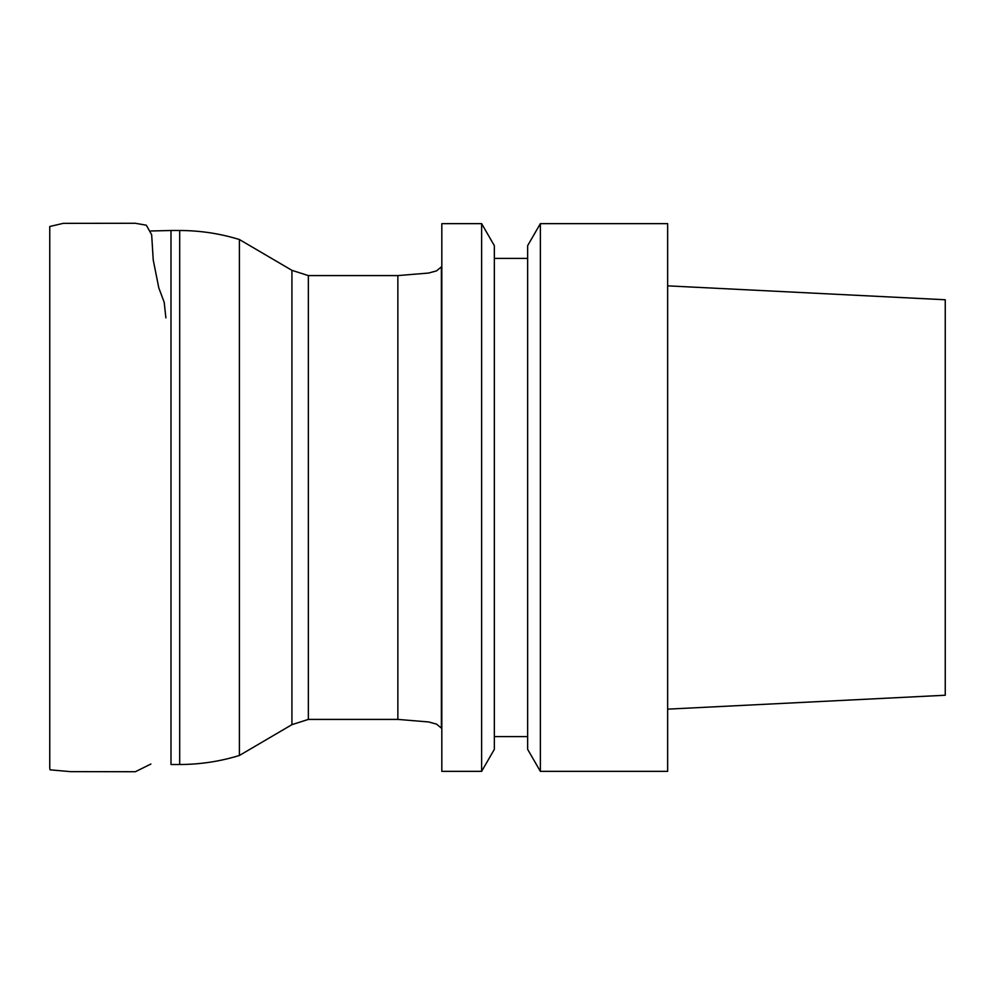 <?xml version="1.0" encoding="UTF-8"?>
<svg xmlns="http://www.w3.org/2000/svg" width="995" height="995" viewBox="0 0 995 995"><rect width="100%" height="100%" fill="white"/><g stroke="black" fill="none" stroke-linecap="round" stroke-linejoin="round"><path stroke-width="1.49" d="M308.35 719.41L397.863 719.41L397.863 275.59L308.35 275.59L308.35 719.41L291.933 724.658L239.397 755.479C219.945 761.461 200.045 764.471 179.697 764.496L170.991 764.496L170.991 230.504L150.904 230.977M239.397 755.479L239.397 239.521C219.945 233.539 200.045 230.529 179.697 230.504L170.991 230.504M397.863 275.59L428.634 273.04L436.482 270.901L441.382 266.884L441.382 728.116L436.482 724.099L428.634 721.96L397.863 719.41M441.817 771.361L441.817 223.639L481.63 223.639L481.63 771.361L441.817 771.361M667.645 771.361L667.645 223.639L540.372 223.639L540.372 771.361L667.645 771.361M540.372 223.639L527.636 245.678L527.636 749.322L540.372 771.361M481.63 223.639L494.353 245.678L494.353 749.322L481.63 771.361M667.645 709.149L945.25 695.244L945.25 299.756L667.645 285.851M179.697 764.496L179.697 230.504M291.933 724.658L291.933 270.341L239.397 239.521M150.904 764.023L135.357 771.722L70.409 771.635L50.098 769.832L49.75 768.115L49.75 226.897M165.879 317.878L164.212 302.331L158.79 287.829L153.242 260.043L151.663 234.745L146.327 225.206L135.345 223.278L63.195 223.353L49.762 226.512L49.75 232.37M49.75 659.436L49.75 768.103M49.775 752.966L49.775 751.213M308.35 275.59L291.933 270.341M494.353 736.598L527.636 736.598M494.353 258.401L527.636 258.401"/></g></svg>
